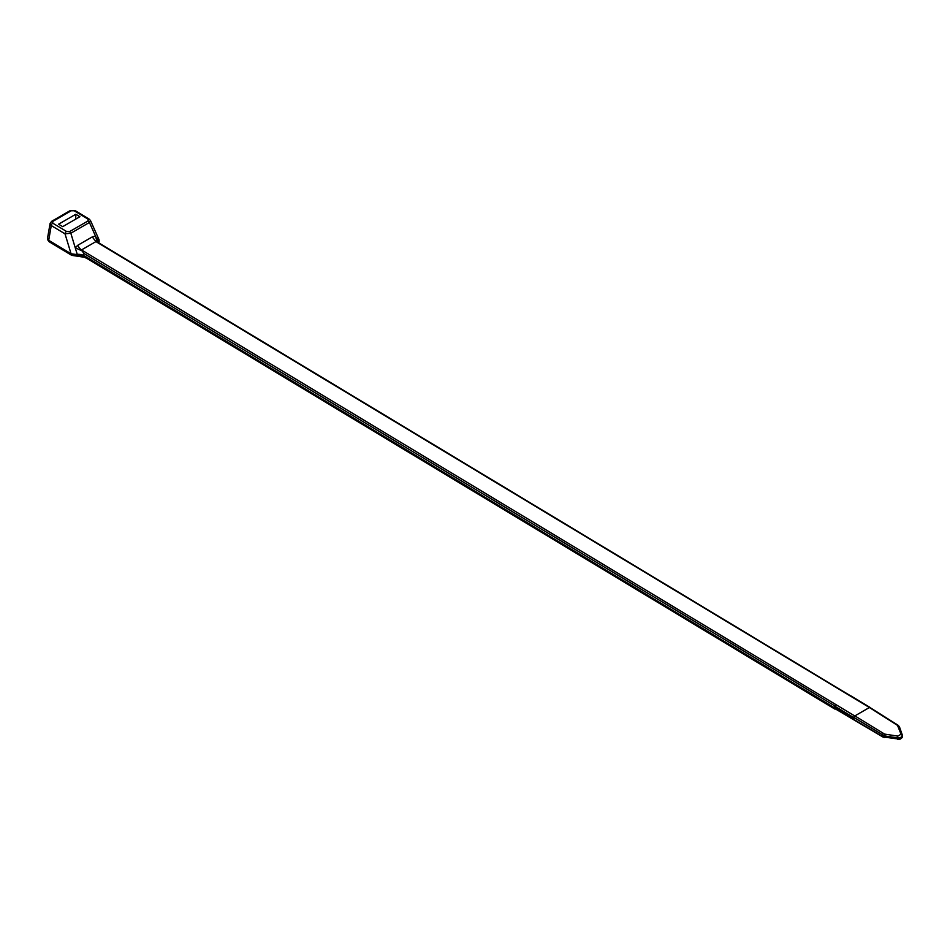 <?xml version="1.0" encoding="UTF-8"?>
<svg xmlns="http://www.w3.org/2000/svg" width="950" height="950" viewBox="0 0 950 950"><rect width="100%" height="100%" fill="white"/><g stroke="black" fill="none" stroke-linecap="round" stroke-linejoin="round"><path stroke-width="1.43" d="M897.429 738.886L897.465 737.877L901.217 737.283L902.334 735.062L902.5 736.393A4.204 2.482 -178.9 0 1 901.277 738.269A4.204 2.482 -178.9 0 1 897.429 738.886L884.236 737.069A4.204 2.482 -178.9 0 1 882.146 736.381L853.729 719.399L853.753 718.58L834.729 707.121L834.753 706.135A1.342 0.76 121.1 0 1 834.753 706.04L835.739 704.508L854.751 715.967A1.342 0.76 121.1 0 0 853.777 717.606L853.753 718.58M835.371 708.89L87.946 258.804M74.623 254.683L71.06 253.757L76.154 254.481A8.408 4.964 -178.9 0 1 84.396 255.847L835.857 708.617M834.694 708.13L834.682 708.748M84.883 257.272L78.019 255.716M98.99 241.181L98.574 243.129M77.366 255.372L75.679 255.431L75.691 254.588M75.822 214.249L79.907 216.707L62.688 226.658L58.591 224.188L75.822 214.249L75.727 219.129M98.515 242.701A8.408 4.964 -178.9 0 1 98.527 242.678A8.408 4.964 -178.9 0 1 98.836 241.383L99.061 239.744L90.511 220.59L89.431 222.478L95.475 236.027L97.161 241.929L95.926 241.609L869.404 707.501L897.501 725.384L901.063 734.231L897.786 736.119L884.604 734.089L854.881 715.896L853.789 718.782M87.471 258.519L84.384 256.975L83.469 255.289L83.778 253.401L81.51 249.909A6.056 3.491 60 0 1 77.853 245.231L92.257 236.918L95.475 236.027L98.135 241.965L98.836 241.383M834.706 707.94L834.729 707.121M81.795 250.8L75.216 247.724L70.823 233.225A2.09 1.199 -120 0 0 69.552 231.622L66.512 231.456A2.09 1.176 121.1 0 0 65.016 233.842L71.06 253.757L48.735 240.303L47.512 238.284L50.148 223.203M52.749 223.167L52.749 221.433A2.09 1.199 -120 0 0 51.668 221.303L70.181 210.615A2.09 1.199 60 0 1 71.262 210.746L74.195 210.781A2.09 1.176 -58.9 0 1 75.24 210.674L89.003 218.963A2.09 1.176 121.1 0 0 87.958 219.07L88.172 220.875A2.09 1.199 60 0 1 89.431 222.478L70.823 233.225L65.016 233.842L51.252 225.542A2.09 1.176 -58.9 0 1 52.749 223.167L66.512 231.456M83.469 255.289L76.154 254.481M98.087 242.428L97.161 241.929M77.853 245.231L75.216 247.724L77.152 254.078M92.257 236.918L95.926 241.609L81.51 249.909L835.739 704.508M854.881 715.896L869.274 707.584M870.295 707.726A1.342 0.76 121.1 0 0 869.404 707.501L870.212 708.023L869.404 707.512M884.236 737.069L884.284 735.846L853.908 717.428M90.404 220.424L89.003 218.963M48.711 240.279L51.252 225.542L50.065 223.487L51.668 221.303M97.992 238.533L99.18 240.718M98.551 243.319L99.204 241.086M71.333 253.923L75.679 255.431M72.77 255.241L48.735 240.789A2.09 1.176 -58.9 0 0 49.127 241.727L71.725 255.348L84.55 257.296L87.614 258.839L834.812 709.056M834.777 705.898L83.778 253.401M884.438 737.105L897.418 738.886M897.738 739.017L897.536 739.326C899.365 739.848 900.992 739.041 902.405 736.927M835.038 708.712L882.681 736.903A1.686 0.95 -59.1 0 1 882.396 736.523M47.512 238.818A4.204 2.482 1.1 0 0 47.5 238.996A4.204 2.482 1.1 0 0 48.735 240.789L48.735 240.303M71.262 210.746L52.749 221.433M69.552 231.622L88.172 220.875M87.958 219.07L74.195 210.781M882.146 736.381L882.265 735.146A1.342 0.736 -58 0 1 883.239 733.614M897.786 736.119L897.465 737.877L884.284 735.846L884.604 734.089M898.237 726.216A1.342 1.045 160.6 0 1 899.508 727.047L902.191 734.671M853.777 717.606L834.753 706.135M902.334 735.062A1.342 1.045 160.6 0 0 902.286 734.861L902.286 734.861A1.342 1.045 160.6 0 0 901.063 734.231M898.415 725.812A1.342 0.748 122.2 0 0 898.178 725.313L898.178 725.313A1.342 0.748 122.2 0 0 897.501 725.384M882.681 736.903L884.557 737.533M97.731 242.226L850.725 695.922M870.081 707.441L851.057 695.982M902.417 735.431L899.472 726.845L898.178 725.313L869.962 707.524M70.181 210.615L75.24 210.674M49.127 241.727L47.5 238.771M98.836 242.476L99.204 241.134"/></g></svg>
